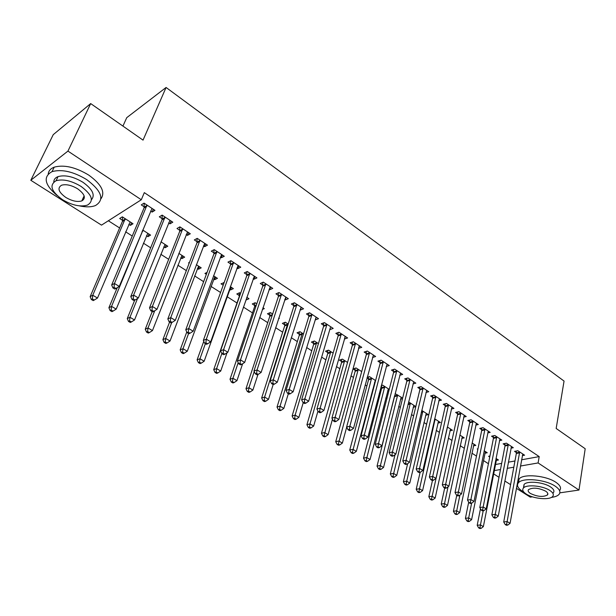 <?xml version="1.0" encoding="UTF-8"?>
<svg xmlns="http://www.w3.org/2000/svg" width="616" height="616" viewBox="0 0 616 616"><rect width="100%" height="100%" fill="white"/><g stroke="black" fill="none" stroke-linecap="round" stroke-linejoin="round"><path stroke-width="0.92" d="M108.354 220.767L119.627 227.966M125.641 231.816L132.24 236.036M143.397 243.166L150.65 247.801M160.807 254.293L168.676 259.321M177.87 265.203L186.332 270.609M194.602 275.899L203.626 281.666M211.011 286.394L220.582 292.508M227.112 296.681L236.991 302.995M243.405 307.099L252.498 312.913M259.675 317.502L267.721 322.645M275.629 327.697L282.667 332.193M291.276 337.699L297.335 341.572M306.622 347.509L311.742 350.789M321.675 357.134L325.895 359.829M336.444 366.574L339.793 368.715M350.943 375.845L353.445 377.446M365.173 384.938L366.866 386.024M372.611 389.697L373.111 390.013M379.14 393.87L380.049 394.448M385.778 398.113L386.848 398.791M398.714 406.383L400.338 407.422M411.434 414.514L413.59 415.892M423.939 422.507L426.611 424.216M436.236 430.368L439.4 432.393M448.333 438.099L451.975 440.432M460.221 445.707L464.333 448.325M471.925 453.183L476.476 456.094M483.437 460.537L488.419 463.725M101.509 225.133L30.8 180.272L67.937 151.097L141.303 199.753L101.509 225.133M67.937 151.097L90.683 103.58L53.246 134.65L30.8 180.272M122.931 126.088L126.75 117.656L166.081 87.472L564.056 381.073L556.163 428.467L585.2 448.741L578.986 490.051L559.852 492.838M532.417 496.827L530.284 497.143L516.4 488.334M510.595 484.653L504.835 480.996M499.006 477.3L493.585 473.858M148.972 234.065L147.894 236.667L150.581 235.104L142.735 230.03M147.894 236.667L146.462 235.743M171.094 221.044L169.962 223.847L172.819 222.184L162.139 215.115L159.313 216.809L162.201 218.719M169.962 223.847L168.591 222.938M162.986 219.234L162.462 218.888M182.913 256.01L181.912 258.597L184.669 257.142L178.848 253.376M181.912 258.597L180.734 257.835M205.605 243.898L204.55 246.685L207.476 245.145L197.228 238.354L194.325 239.924L197.097 241.757M204.55 246.685L203.449 245.953M197.913 242.304L197.366 241.934M215.561 277.115L214.63 279.687L217.448 278.332L213.506 275.783M214.63 279.687L213.69 279.079M206.345 274.343L204.943 273.442L207.068 272.395M238.754 265.866L237.776 268.622L240.764 267.19L230.915 260.668L227.951 262.131L230.607 263.887M237.776 268.622L236.921 268.06M246.993 297.436L246.115 299.984L248.995 298.729L246.785 297.305M239.316 295.603L236.79 293.971L239.655 292.692L240.617 293.316M270.632 286.979L269.723 289.713L272.765 288.388L263.294 282.12L260.268 283.476L262.832 285.162M269.723 289.713L269.1 289.304M278.548 318.703L279.371 318.372L278.779 317.987M269.893 315.315L267.46 313.744L270.378 312.558L272.649 314.021M301.309 307.292L300.454 310.01L303.557 308.785L294.44 302.749L291.36 304.004L293.824 305.628M300.454 310.01L300.054 309.74M299.368 334.311L297.02 332.794L299.984 331.693L303.457 333.941M304.312 402.225L303.041 402.595L304.581 403.526L305.859 403.157L304.312 402.225L304.812 398.883L326.726 325.179L323.593 326.334L301.632 399.822L304.812 398.883L308.662 401.224L330.384 327.596L330.053 329.552L333.194 328.413L324.416 322.599L321.29 323.762L323.662 325.333M327.781 352.629L325.517 351.174L328.528 350.15L333.117 353.122M359.136 346.331L358.55 348.371L361.746 347.332L353.291 341.726L350.119 342.804L352.406 344.313M355.209 370.308L353.022 368.899L356.063 367.952L361.692 371.594M386.263 366.474L389.274 365.565L381.119 360.16L377.916 361.161L380.126 362.616M387.603 390.975L388.935 390.606M381.689 387.379L380.95 386.902M381.304 385.524L382.651 385.146L389.243 389.404M412.99 383.945L415.831 383.152L407.969 377.939L404.727 378.863L406.86 380.272M413.174 407.307L415.808 406.637M415.823 406.591L408.601 401.917M438.769 400.816L441.472 400.138L433.872 395.102L430.607 395.949L432.663 397.312M437.884 423.107L440.448 422.507L434.665 418.772M463.671 417.132L466.235 416.539L458.897 411.673L455.609 412.458L457.596 413.767M461.777 438.4L464.225 437.884L459.836 435.042M487.726 432.909L490.167 432.393L483.075 427.689L479.764 428.413L481.681 429.675M484.9 453.207L487.233 452.752L484.145 450.766M477.847 449.364L477.238 448.972L477.954 448.833M510.987 448.171L513.313 447.724L506.452 443.173L503.126 443.836L504.981 445.06M495.387 464.518L501.655 463.386M508.362 462.177L514.961 460.984M521.575 459.79L539.2 456.602L144.313 192.639L141.303 199.753M522.33 455.617L524.601 455.201L517.848 450.727L514.514 451.359L516.347 452.567M496.18 460.437L498.46 460.013L495.995 458.427M489.735 457.034L488.565 456.279L489.936 456.017M499.453 440.602L501.84 440.117L494.856 435.497L491.545 436.19L493.431 437.437M473.435 445.861L475.822 445.376L472.095 442.973M475.806 425.086L478.301 424.532L471.086 419.75L467.79 420.505L469.738 421.791M449.934 430.815L452.437 430.261L447.362 426.98M451.328 409.047L453.961 408.408L446.492 403.465L443.22 404.273L445.237 405.613M425.633 415.269L428.266 414.63L421.744 410.418M425.995 392.454L428.767 391.722L421.036 386.602L417.787 387.479L419.873 388.865M400.5 399.207L402.502 398.675M395.118 393.647L402.648 398.075M399.745 375.283L402.672 374.436L394.663 369.13L391.445 370.093L393.609 371.517M374.482 382.598L375.113 382.421M368.56 378.917L367.044 377.939M367.221 377.292L369.477 376.622L375.598 380.58M372.534 357.511L375.637 356.525L367.336 351.028L364.148 352.067L366.389 353.546M341.618 361.546L339.393 360.114L342.419 359.128L347.54 362.439M345.137 336.606L344.436 339.054L347.601 337.961L338.985 332.255L335.835 333.372L338.169 334.911M313.698 343.551L311.396 342.065L314.383 341.002L318.426 343.62M316.216 317.171L315.392 319.873L318.51 318.688L309.571 312.766L306.468 313.975L308.885 315.577M284.761 324.901L282.374 323.361L285.316 322.214L288.196 324.078M286.117 297.235L285.239 299.961L288.311 298.683L279.017 292.531L275.96 293.84L278.478 295.495M285.239 299.961L284.723 299.622M262.37 309.455L264.326 308.639L262.94 307.746M254.747 305.551L252.267 303.95L255.163 302.718L256.787 303.773M254.847 276.522L253.907 279.271L256.926 277.893L247.27 271.502L244.267 272.903L246.877 274.628M253.907 279.271L253.168 278.786M231.424 287.372L230.523 289.928L233.372 288.627L230.307 286.648M230.523 289.928L229.699 289.397M223.208 285.216L221.021 283.807L224.124 282.652M222.345 254.993L221.329 257.757L224.286 256.279L214.245 249.626L211.303 251.143L214.022 252.937M221.329 257.757L220.351 257.118M199.399 266.666L198.429 269.238L201.216 267.845L196.35 264.695M198.429 269.238L197.374 268.561M189.143 263.255L188.558 262.878L189.474 262.408M188.519 232.586L187.433 235.381L190.321 233.78L179.864 226.85L176.992 228.49L179.826 230.353M187.433 235.381L186.194 234.565M180.627 230.885L180.088 230.53M166.112 245.145L165.073 247.74L167.798 246.231L160.976 241.826M165.073 247.74L163.771 246.9M153.307 209.263L152.137 212.073L154.955 210.349L144.052 203.134L141.264 204.889L144.206 206.837M152.137 212.073L150.62 211.065M144.968 207.338L144.46 207.007M131.485 222.761L130.376 225.371L133.025 223.754L122.322 216.832L119.697 218.488L122.592 220.359M130.376 225.371L128.806 224.363M123.339 220.836L122.838 220.52M539.2 456.602L538.107 462.939L578.986 490.051M90.683 103.58L143.035 140.125L166.081 87.472M494.209 470.632L500.485 469.531M507.199 468.353L513.813 467.197M520.443 466.035L538.107 462.939M519.673 452.852L516.339 453.476L503.719 521.968L507.13 521.536L519.681 451.936M506.583 524.385L505.22 524.555L506.398 525.263L507.761 525.094L506.583 524.385L507.13 521.536L510.063 523.315L522.784 454M516.339 453.476L516.208 451.035M503.719 521.968L505.22 524.555M507.761 525.094L510.063 523.315M480.472 508.693L477.2 525.309L480.442 524.901L483.36 526.626L496.65 458.851M483.206 510.749L479.926 527.681L478.632 527.843L479.802 528.528L481.096 528.366L479.926 527.681M483.36 526.626L481.096 528.366M478.632 527.843L477.2 525.309M508.3 445.33L504.974 445.984L491.853 514.791L495.256 514.337L508.308 444.406M494.717 517.217L493.354 517.394L494.548 518.118L495.911 517.941L494.717 517.217L495.256 514.337L498.244 516.146L511.465 446.5M504.974 445.984L504.851 443.497M491.853 514.791L493.354 517.394M495.911 517.941L498.244 516.146M496.742 437.676L493.424 438.361L479.787 507.499L483.183 507.014L496.75 436.752M482.644 509.925L481.281 510.117L482.497 510.849L483.86 510.656L482.644 509.925L483.183 507.014L486.217 508.862L499.961 438.877M493.424 438.361L493.293 435.82M479.787 507.499L481.281 510.117M483.86 510.656L486.217 508.862M468.691 502.163L465.411 518.341L468.645 517.91L471.61 519.665L485.393 451.567M471.602 503.249L468.129 520.712L466.836 520.89L468.021 521.59L469.315 521.421L468.129 520.712M471.61 519.665L469.315 521.421M466.836 520.89L465.411 518.341M456.764 495.326L453.422 511.265L456.648 510.803L459.667 512.589L473.958 444.175M459.906 495.118L456.133 513.636L454.839 513.813L456.048 514.529L457.342 514.352L456.133 513.636M459.667 512.589L457.342 514.352M454.839 513.813L453.422 511.265M551.412 497.389C555.124 496.912 557.68 495.903 559.058 494.371C560.93 491.961 559.667 489.243 555.27 486.217C545.537 479.425 522.561 477.362 518.449 482.759C516.393 485.3 517.71 488.118 522.391 491.214L523.808 492.053M559.682 490.498C561.553 488.065 560.29 485.331 555.902 482.305C546.2 475.498 523.254 473.465 519.142 478.909L518.456 482.698M523.816 487.664L524.054 484.476C527.011 480.572 543.528 482.058 550.542 486.94C553.745 489.119 554.662 491.091 553.291 492.838M549.957 490.536C542.919 485.678 526.38 484.161 523.423 488.034C521.96 489.835 522.907 491.845 526.257 494.063C533.356 498.86 549.749 500.361 552.714 496.411C554.077 494.671 553.16 492.715 549.957 490.536M530.399 493.447C537.414 496.773 543.096 497.289 547.455 494.979C548.34 493.847 547.747 492.584 545.668 491.175C538.654 487.826 532.956 487.295 528.574 489.581C527.65 490.736 528.251 492.022 530.399 493.447M79.333 205.86C85.924 207.269 91.299 207.169 95.457 205.552C104.766 199.776 101.856 191.129 86.71 179.61C73.473 171.648 61.923 168.984 52.06 171.618C42.874 176.738 44.514 184.669 56.988 195.403M100.924 198.837C105.536 192.277 101.486 184.369 88.781 175.121C75.591 167.152 64.064 164.503 54.208 167.159C50.62 168.538 48.633 170.794 48.248 173.928M53.784 181.997C53.854 179.479 55.278 177.685 58.05 176.607C65.119 174.682 73.435 176.584 82.983 182.298C92.554 189.243 95.372 195.064 91.445 199.753M81.073 186.432C71.495 180.719 63.163 178.817 56.087 180.719C49.018 185.085 51.167 191.414 62.539 199.707C72.195 205.351 80.504 207.145 87.449 205.105C94.209 200.939 92.084 194.718 81.073 186.432M65.758 197.405C71.972 201.047 77.323 202.217 81.82 200.916C86.209 198.206 84.839 194.186 77.701 188.843C71.518 185.177 66.151 183.961 61.608 185.2C57.088 187.988 58.474 192.061 65.758 197.405M484.985 429.899L481.673 430.607L467.513 500.077L470.893 499.568L484.992 428.967M470.355 502.502L468.999 502.71L470.239 503.457L471.594 503.257L470.355 502.502L470.893 499.568L473.981 501.439L488.257 431.131M481.673 430.607L481.55 428.02M467.513 500.077L468.999 502.71M471.594 503.257L473.981 501.439M473.026 421.983L469.723 422.722L455.016 492.531L458.389 491.992L473.042 421.044M457.857 494.956L456.502 495.172L457.765 495.926L459.113 495.718L457.857 494.956L458.389 491.992L461.538 493.893L476.361 423.246M469.723 422.722L469.608 420.089M455.016 492.531L456.502 495.172M459.113 495.718L461.538 493.893M444.69 488.041L441.233 504.057L444.444 503.572L447.509 505.39L462.323 436.652M448.032 486.84L443.936 506.437L442.65 506.629L443.874 507.353L445.16 507.161L443.936 506.437M447.509 505.39L445.16 507.161M442.65 506.629L441.233 504.057M432.471 480.418L428.828 496.735L432.032 496.219L435.15 498.067L450.504 429.013M447.208 427.65L431.523 499.106L430.245 499.314L431.493 500.046L432.771 499.846L431.523 499.106M435.15 498.067L432.771 499.846M430.245 499.314L428.828 496.735M460.86 413.937L457.572 414.707L442.303 484.846L445.661 484.276L460.883 412.99M445.129 487.271L443.79 487.495L445.068 488.272L446.415 488.049L445.129 487.271L445.661 484.276L448.864 486.217L464.264 415.23M457.572 414.707L457.465 412.019M442.303 484.846L443.79 487.495M446.415 488.049L448.864 486.217M420.112 472.333L416.216 489.281L419.404 488.742L422.584 490.621L438.492 421.244M435.135 419.072L418.903 491.66L417.625 491.876L418.895 492.623L420.174 492.407L418.903 491.66M422.584 490.621L420.174 492.407M417.625 491.876L416.216 489.281M448.494 405.752L445.214 406.56L429.367 477.023L432.709 476.422L448.517 404.804M432.186 479.448L430.846 479.687L432.147 480.48L433.487 480.241L432.186 479.448L432.709 476.422L435.974 478.401L451.952 407.076M445.214 406.56L445.106 403.803M429.367 477.023L430.846 479.687M433.487 480.241L435.974 478.401M407.661 463.663L403.388 481.704L406.56 481.135L409.794 483.044L426.272 413.344M422.861 411.142L406.06 484.076L404.789 484.307L406.083 485.069L407.353 484.846L406.06 484.076M409.794 483.044L407.353 484.846M404.789 484.307L403.388 481.704M435.905 397.42L432.64 398.259L416.193 469.061L419.527 468.43L435.935 396.465M418.995 471.486L417.663 471.74L418.995 472.541L420.328 472.295L418.995 471.486L419.527 468.43L422.846 470.439L439.431 398.783M432.64 398.259L432.54 395.449M416.193 469.061L417.663 471.74M420.328 472.295L422.846 470.439M395.048 454.685L390.328 473.989L393.485 473.388L396.781 475.336L413.844 405.313M410.379 403.072L392.993 476.368L391.722 476.607L393.039 477.377L394.309 477.146L392.993 476.368M396.781 475.336L394.309 477.146M391.722 476.607L390.328 473.989M423.092 388.942L419.843 389.82L402.787 460.96L406.098 460.291L423.13 387.988M405.574 463.386L404.25 463.648L405.598 464.464L406.93 464.202L405.574 463.386L406.098 460.291L409.478 462.339L426.688 390.344M419.843 389.82L419.75 386.948M402.787 460.96L404.25 463.648M406.93 464.202L409.478 462.339M394.594 395.742L377.038 466.143L380.188 465.503L383.537 467.49L401.208 397.143M397.682 394.856L379.687 468.514L378.432 468.768L379.772 469.554L381.027 469.307L379.687 468.514M383.537 467.49L381.027 469.307M378.432 468.768L377.038 466.143M410.063 380.318L406.822 381.235L389.127 452.706L392.43 452.005L410.094 379.356M391.907 455.132L390.582 455.409L391.961 456.233L393.285 455.963L391.907 455.132L392.43 452.005L395.872 454.084L413.721 381.751M406.822 381.235L406.737 378.293M389.127 452.706L390.582 455.409M393.285 455.963L395.872 454.084M381.581 385.447L381.643 388.319L363.517 458.15L366.643 457.488L370.054 459.505L388.357 388.827M384.761 386.509L366.15 460.529L364.903 460.791L366.266 461.592L367.513 461.33L366.15 460.529M370.054 459.505L367.513 461.33M364.903 460.791L363.517 458.15M396.789 371.54L393.57 372.488L375.221 444.298L378.501 443.558L396.835 370.57M377.985 446.723L376.669 447.008L378.07 447.855L379.387 447.57L377.985 446.723L378.501 443.558L382.005 445.684L400.523 373.011M393.57 372.488L393.485 369.485M375.221 444.298L376.669 447.008M379.387 447.57L382.005 445.684M368.453 376.923L368.514 379.864L349.749 450.019L352.86 449.318L356.333 451.374L375.275 380.372M371.625 378.016L352.367 452.39L351.128 452.668L352.514 453.484L353.761 453.214L352.367 452.39M356.333 451.374L353.761 453.214M351.128 452.668L349.749 450.019M383.283 362.601L380.072 363.586L361.053 435.735L364.318 434.958L383.329 361.623M363.802 438.153L362.493 438.461L363.925 439.323L365.234 439.015L363.802 438.153L364.318 434.958L367.891 437.121L387.087 364.11M380.072 363.586L380.003 360.506M361.053 435.735L362.493 438.461M365.234 439.015L367.891 437.121M355.101 368.252L355.155 371.255L335.735 441.734L338.823 441.002L342.357 443.097L346.692 427.158M358.25 369.369L338.338 444.113L337.098 444.398L338.515 445.229L339.755 444.945L338.338 444.113M342.357 443.097L339.755 444.945M337.098 444.398L335.735 441.734M369.531 353.499L366.343 354.531L346.615 427.011L349.857 426.195L369.585 352.521M349.349 429.429L348.048 429.745L349.511 430.623L350.804 430.307L349.349 429.429L349.857 426.195L353.499 428.405L373.404 355.047M366.343 354.531L366.274 351.374M346.615 427.011L348.048 429.745M350.804 430.307L353.499 428.405M341.518 359.421L341.557 362.501L321.46 433.302L324.532 432.54L328.128 434.665L332.463 419.196M344.644 360.568L324.047 435.674L322.815 435.982L324.255 436.829L325.487 436.528L324.047 435.674M328.128 434.665L325.487 436.528M322.815 435.982L321.46 433.302M355.524 344.236L352.352 345.299L331.909 418.118L335.127 417.271L355.578 343.243M334.627 420.536L333.333 420.867L334.819 421.767L336.105 421.429L334.627 420.536L335.127 417.271L338.839 419.511L359.475 345.822M352.352 345.299L352.298 342.065M331.909 418.118L333.333 420.867M336.105 421.429L338.839 419.511M327.689 350.435L327.72 353.592L306.922 424.717L309.971 423.908L313.636 426.08L317.964 411.103M330.792 351.613L309.971 423.908L309.494 427.08L308.27 427.404L309.74 428.266L310.957 427.951L309.494 427.08M313.636 426.08L310.957 427.951M308.27 427.404L306.922 424.717M341.256 334.796L338.107 335.905L316.917 409.055L320.12 408.162L341.318 333.795M319.612 411.465L318.333 411.819L319.843 412.735L321.129 412.381L319.612 411.465L320.12 408.162L323.9 410.456L345.291 336.428M338.107 335.905L338.061 332.586M316.917 409.055L318.333 411.819M321.129 412.381L323.9 410.456M313.613 341.279L313.636 344.521L292.115 415.969L295.141 415.122L298.875 417.34L303.226 402.71M316.686 342.496L295.141 415.122L294.664 418.333L293.455 418.664L294.949 419.55L296.157 419.219L294.664 418.333M298.875 417.34L296.157 419.219M293.455 418.664L292.115 415.969M326.726 325.179L326.796 324.178M323.593 326.334L323.562 322.923M301.632 399.822L303.041 402.595M305.859 403.157L308.662 401.224M299.276 331.955L299.291 335.281L277.023 407.053L280.026 406.175L283.83 408.423L288.334 393.724M302.333 333.218L280.026 406.175L279.556 409.417L278.355 409.763L279.88 410.664L281.081 410.318L279.556 409.417M283.83 408.423L281.081 410.318M278.355 409.763L277.023 407.053M311.919 315.377L308.809 316.578L286.055 390.405L289.204 389.428L311.996 314.376M288.712 392.808L287.449 393.193L289.02 394.14L290.282 393.755L288.712 392.808L289.204 389.428L293.131 391.807L316.108 317.101M308.809 316.578L308.785 313.074M286.055 390.405L287.449 393.193M290.282 393.755L293.131 391.807M284.684 322.461L284.684 325.879L261.654 397.975L264.626 397.05L268.507 399.345L273.173 384.561L274.405 384.168L272.803 383.198L271.548 383.599L273.15 384.569M287.71 323.762L264.626 397.05L264.164 400.331L262.97 400.693L264.518 401.609L265.712 401.247L264.164 400.331M268.507 399.345L265.712 401.247M262.97 400.693L261.654 397.975M296.827 305.397L293.747 306.637L270.162 380.796L273.288 379.779L296.912 304.381M272.803 383.198L273.288 379.779L277.3 382.205L301.108 307.161M293.747 306.637L293.732 303.034M270.162 380.796L271.548 383.599M274.405 384.168L277.3 382.205M269.823 312.782L269.808 316.301L245.984 388.711L248.926 387.749L252.883 390.09L257.965 374.466M254.231 371.564L248.926 387.749L248.471 391.068L247.285 391.445L248.872 392.384L250.05 391.999L248.471 391.068M252.883 390.09L250.05 391.999M247.285 391.445L245.984 388.711M281.45 295.218L278.386 296.512L253.961 371.001L257.057 369.939L281.535 294.194M256.572 373.396L255.332 373.82L256.964 374.805L258.204 374.382L256.572 373.396L257.057 369.939L261.145 372.411L285.809 297.028M278.386 296.512L278.386 292.8M253.961 371.001L255.332 373.82M258.204 374.382L261.145 372.411M254.685 302.926L254.654 306.537L230.007 379.279L232.925 378.27L236.96 380.657L242.612 363.786M238.207 362.632L232.925 378.27L232.471 381.627L231.3 382.028L232.917 382.975L234.088 382.575L232.471 381.627M236.96 380.657L234.088 382.575M231.3 382.028L230.007 379.279M265.773 284.846L262.739 286.186L237.43 361.014L240.494 359.898L265.866 283.814M240.017 363.394L238.785 363.84L240.456 364.841L241.68 364.403L240.017 363.394L240.494 359.898L244.66 362.424L270.224 286.702M262.739 286.186L262.747 282.359M237.43 361.014L238.785 363.84M241.68 364.403L244.66 362.424M239.254 292.87L239.224 296.596L213.721 369.662L216.609 368.607L220.72 371.04L227.027 352.768M221.852 353.538L216.609 368.607L216.162 371.995L215.007 372.418L216.647 373.381L217.81 372.973L216.162 371.995M220.72 371.04L217.81 372.973M215.007 372.418L213.721 369.662M249.788 274.266L246.777 275.66L220.559 350.812L223.593 349.649L249.88 273.235M223.115 353.191L221.906 353.653L223.608 354.685L224.825 354.223L223.115 353.191L223.593 349.649L227.851 352.229L254.331 276.176M246.777 275.66L246.808 271.718M220.559 350.812L221.906 353.653M224.825 354.223L227.851 352.229M203.773 341.326L197.112 359.844L199.969 358.751L204.158 361.23L230.815 286.979M223.539 282.621L223.57 284.199M205.367 343.682L199.969 358.751L199.53 362.177L198.383 362.616L200.061 363.602L201.201 363.171L199.53 362.177M204.158 361.23L201.201 363.171M198.383 362.616L197.112 359.844M233.479 263.479L230.507 264.926L203.342 340.409L206.337 339.193L233.587 262.439M205.875 342.781L204.674 343.258L206.414 344.305L207.615 343.828L205.875 342.781L206.337 339.193L210.687 341.826L238.123 265.442M230.507 264.926L230.546 260.853M203.342 340.409L204.674 343.258M207.615 343.828L210.687 341.826M186.779 331.993L180.172 349.842L182.998 348.695L187.272 351.228L214.845 276.653M188.581 333.556L182.998 348.695L182.559 352.167L181.427 352.622L183.137 353.63L184.269 353.176L182.559 352.167M187.272 351.228L184.269 353.176M181.427 352.622L180.172 349.842M216.847 252.468L213.906 253.977L185.77 329.791L188.727 328.513L216.963 251.428M188.273 332.147L187.087 332.648L188.858 333.718L190.044 333.218L188.273 332.147L188.727 328.513L193.162 331.208L221.591 254.493M213.906 253.977L213.968 249.765M185.77 329.791L187.087 332.648M190.044 333.218L193.162 331.208M169.585 322.091L162.894 339.632L165.681 338.43L170.039 341.018L198.56 266.127M171.71 322.568L165.681 338.43L165.25 341.949L164.133 342.427L165.881 343.451L166.998 342.981L165.25 341.949M170.039 341.018L166.998 342.981M164.133 342.427L162.894 339.632M199.884 241.241L196.974 242.804L167.829 318.942L170.748 317.617L200.007 240.194M170.293 321.29L169.123 321.814L170.94 322.907L172.11 322.384L170.293 321.29L170.748 317.617L175.275 320.358L204.72 243.32M196.974 242.804L197.058 238.446M167.829 318.942L169.123 321.814M172.11 322.384L175.275 320.358M152.183 311.596L145.261 329.214L148.009 327.966L152.46 330.6L181.959 255.394M154.762 310.71L148.009 327.966L147.586 331.524L146.485 332.016L148.264 333.071L149.365 332.578L147.586 331.524M152.46 330.6L149.365 332.578M146.485 332.016L145.261 329.214M182.575 229.791L179.695 231.408L149.503 307.869L152.383 306.483L182.698 228.729M151.936 310.202L150.781 310.757L152.637 311.873L153.792 311.326L151.936 310.202L152.383 306.483L157.011 309.286L187.518 231.924M179.695 231.408L179.795 226.888M149.503 307.869L150.781 310.757M153.792 311.326L157.011 309.286M134.696 300.215L127.266 318.588L129.968 317.279L134.519 319.974L165.034 244.444M137.561 298.467L129.968 317.279L129.553 320.882L128.475 321.398L130.292 322.468L131.377 321.952L129.553 320.882M134.519 319.974L131.377 321.952M128.475 321.398L127.266 318.588M164.903 218.095L162.062 219.773L130.785 296.558L133.618 295.11L165.034 217.032M133.187 298.875L132.047 299.453L133.941 300.593L135.081 300.023L133.187 298.875L133.618 295.11L138.346 297.975L169.954 220.289M162.062 219.773L162.193 215.146M130.785 296.558L132.047 299.453M135.081 300.023L138.346 297.975M117.256 287.672L108.901 307.731L111.558 306.375L116.201 309.124L147.763 233.287M142.935 230.161L111.558 306.375L111.15 310.017L110.087 310.556L111.943 311.65L113.005 311.119L111.15 310.017M116.201 309.124L113.005 311.119M110.087 310.556L108.901 307.731M146.862 206.16L144.067 207.908L111.665 285L114.453 283.491L147.008 205.09M114.022 287.31L112.905 287.903L114.838 289.073L115.962 288.473L114.022 287.31L114.453 283.491L119.281 286.417L152.021 208.416M144.067 207.908L144.213 203.242M111.665 285L112.905 287.903M115.962 288.473L119.281 286.417M122.615 217.025L122.445 221.398L90.144 296.65L92.762 295.233L97.497 298.044L130.153 221.899M125.225 218.711L92.762 295.233L92.362 298.929L91.314 299.491L93.209 300.608L94.256 300.046L92.362 298.929M97.497 298.044L94.256 300.046M91.314 299.491L90.144 296.65M519.704 452.213L516.37 452.837M508.331 444.683L505.005 445.337M496.773 437.029L493.455 437.714M485.015 429.244L481.704 429.96M473.065 421.329L469.762 422.075M460.907 413.274L457.611 414.052M434.496 419.504L435.15 419.35M434.342 420.174L435.104 419.997M448.533 405.089L445.26 405.898M421.429 411.773L422.876 411.419M421.267 412.45L422.83 412.065M435.951 396.75L432.686 397.597M408.108 403.942L410.395 403.349M407.938 404.62L410.341 404.004M423.146 388.273L419.896 389.15M394.602 395.973L397.697 395.141M394.548 396.627L397.643 395.795M410.117 379.649L406.876 380.557M381.704 387.664L384.777 386.794M381.643 388.319L384.723 387.449M396.85 370.863L393.624 371.81M368.576 379.202L371.64 378.301M368.514 379.864L371.571 378.963M383.345 361.923L380.141 362.909M355.224 370.593L358.266 369.654M355.155 371.255L358.196 370.324M369.6 352.814L366.405 353.846M341.626 361.838L344.652 360.861M341.557 362.501L344.583 361.53M355.594 343.543L352.421 344.614M327.797 352.922L330.8 351.905M327.72 353.592L330.73 352.583M341.333 334.103L338.184 335.212M313.713 343.844L316.701 342.789M313.636 344.521L316.616 343.466M326.811 324.478L323.677 325.633M299.376 334.603L302.34 333.51M299.291 335.281L302.256 334.188M312.004 314.676L308.893 315.877M284.777 325.194L287.718 324.062M284.684 325.879L287.626 324.74M296.92 304.689L293.832 305.936M269.908 315.615L272.465 314.576M269.808 316.301L272.218 315.33M281.543 294.51L278.486 295.803M254.755 305.852L256.31 305.197M254.654 306.537L256.048 305.952M265.873 284.13L262.84 285.478M239.324 295.903L239.786 295.703M249.888 273.543L246.885 274.944M233.595 262.755L230.615 264.202M216.971 251.744L214.022 253.253M200.007 240.517L197.097 242.08M182.698 229.052L179.826 230.677M165.034 217.356L162.201 219.042M142.419 230.784L142.935 230.476M142.065 231.631L142.796 231.2M147.008 205.413L144.206 207.161M122.592 220.674L125.217 219.026M122.445 221.398L125.079 219.75M518.449 482.759L519.142 478.909M524.054 484.476L523.423 488.034M547.732 493.293L547.455 494.979M52.06 171.618L54.208 167.159M58.05 176.607L56.087 180.719M84.13 195.857L81.82 200.916M199.9 241.203L196.989 242.766M182.613 229.683L179.733 231.3M164.965 217.918L162.124 219.596M142.142 231.447L142.858 231.023M146.947 205.906L144.152 207.654M122.53 221.152L125.156 219.512"/></g></svg>
